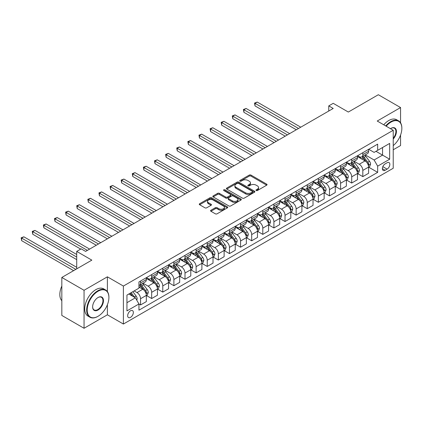 <?xml version="1.0" encoding="UTF-8"?>
<svg xmlns="http://www.w3.org/2000/svg" width="423" height="423" viewBox="0 0 423 423"><rect width="100%" height="100%" fill="white"/><g stroke="black" fill="none" stroke-linecap="round" stroke-linejoin="round"><path stroke-width="0.63" d="M256.201 190.519A0.862 0.497 0 0 0 257.422 190.519L266.696 185.168A1.232 0.714 0 0 0 267.056 184.666A1.232 0.714 0 0 0 266.696 184.158L250.987 175.09A1.232 0.714 0 0 0 249.242 175.09L239.968 180.447A0.862 0.497 0 0 0 239.714 180.795A0.862 0.497 0 0 0 239.968 181.15A0.862 0.497 0 0 0 241.189 181.15L242.39 180.457A3.95 2.279 0 0 1 247.973 180.457L249.284 181.213A3.95 2.279 0 0 1 250.442 182.826A3.95 2.279 0 0 1 249.284 184.439L248.084 185.131A0.862 0.497 0 0 0 247.83 185.48A0.862 0.497 0 0 0 248.084 185.834A0.862 0.497 0 0 0 249.306 185.834L250.506 185.142A3.95 2.279 0 0 1 256.089 185.142L257.401 185.898A3.95 2.279 0 0 1 258.559 187.511A3.95 2.279 0 0 1 257.401 189.123L256.201 189.816A0.862 0.497 0 0 0 255.947 190.17A0.862 0.497 0 0 0 256.201 190.519L256.201 189.816M130.506 317.366A4.024 2.321 120 0 0 133.134 313.824A4.024 2.321 120 0 0 132.515 310.598A4.024 2.321 120 0 0 130.506 310.799A4.024 2.321 120 0 0 127.878 314.342A4.024 2.321 120 0 0 128.492 317.567A4.024 2.321 120 0 0 130.506 317.366M210.929 210.257A1.232 0.714 0 0 0 210.569 210.76A1.232 0.714 0 0 0 210.929 211.267L215.339 213.811A1.232 0.714 0 0 0 217.084 213.811L227.378 207.867A1.232 0.714 0 0 0 227.743 207.36A1.232 0.714 0 0 0 227.378 206.858L211.674 197.79A1.232 0.714 0 0 0 209.924 197.79L199.63 203.733A1.232 0.714 0 0 0 199.27 204.24A1.232 0.714 0 0 0 199.63 204.743L204.954 207.815A1.232 0.714 0 0 0 206.699 207.815L211.103 205.271A1.232 0.714 0 0 0 211.468 204.769A1.232 0.714 0 0 0 211.103 204.261L208.465 202.739A3.299 1.904 0 0 1 207.497 201.39A3.299 1.904 0 0 1 209.538 199.63A3.299 1.904 0 0 1 213.134 200.042L223.476 206.012A3.299 1.904 0 0 1 224.444 207.36A3.299 1.904 0 0 1 222.403 209.121A3.299 1.904 0 0 1 218.807 208.708L217.084 207.714A1.232 0.714 0 0 0 215.339 207.714L210.929 210.257L210.929 211.267M400.56 122.807L400.56 107.558L378.336 94.726L348.33 112.047L333.213 103.323L328.766 105.887L333.213 108.457L85.61 251.41L81.163 248.84L76.716 251.41L76.716 268.859M107.389 291.606L107.389 276.816L84.05 290.289L61.827 277.456L91.833 260.134L76.716 251.41M107.389 276.816L123.394 286.059L393.226 130.268L393.226 168.254L123.394 324.039L123.394 286.059M400.56 107.558L377.221 121.031L393.226 130.268M242.479 198.144A1.232 0.714 0 0 0 244.224 198.144L254.519 192.195A1.232 0.714 0 0 0 254.884 191.693A1.232 0.714 0 0 0 254.519 191.191L238.815 182.117A1.232 0.714 0 0 0 237.065 182.117L226.77 188.066A1.232 0.714 0 0 0 226.405 188.568A1.232 0.714 0 0 0 226.77 189.07L242.479 198.144M224.105 190.71A0.862 0.497 0 0 1 224.983 190.831L224.983 189.8L240.951 199.022A1.232 0.714 0 0 1 241.311 199.529A1.232 0.714 0 0 1 240.951 200.031L230.651 205.975A1.232 0.714 0 0 1 228.906 205.975L213.197 196.906L213.197 195.897A1.232 0.714 0 0 0 212.838 196.404A1.232 0.714 0 0 0 213.197 196.906M213.197 195.897L217.607 193.353A1.232 0.714 0 0 1 219.352 193.353L225.723 197.033A1.232 0.714 0 0 0 227.468 197.033L230.392 195.347A1.232 0.714 0 0 0 230.752 194.839A1.232 0.714 0 0 0 230.392 194.337L223.756 190.509A0.862 0.497 0 0 1 223.508 190.154A0.862 0.497 0 0 1 224.037 189.694A0.862 0.497 0 0 1 224.983 189.8M84.05 290.289L84.05 328.274L61.827 315.442L61.827 277.456M393.226 149.774L400.56 145.544L400.56 135.037M387.093 162.76L385.136 163.891A3.897 2.252 120 0 0 382.588 167.328A3.897 2.252 120 0 0 383.185 170.448A3.897 2.252 120 0 0 385.136 170.258L387.093 169.126A3.897 2.252 120 0 0 389.636 165.694A3.897 2.252 120 0 0 389.038 162.569A3.897 2.252 120 0 0 387.093 162.76M368.734 149.287L374.112 152.391L377.665 150.339L377.665 144.127L138.95 281.951L138.95 288.163L126.948 295.09L126.948 310.9L138.95 303.973L138.95 310.181L377.665 172.362L377.665 166.149L374.112 159.989L365.271 154.887M377.665 150.339L389.668 143.413L389.668 159.222L377.665 166.149M84.05 328.274L107.389 314.802L123.394 324.039M328.766 105.887L328.766 111.022M375.978 151.318L382.556 155.114L382.556 147.516L389.668 143.413M374.112 159.989L382.556 155.114L389.668 159.222M126.948 302.688L135.397 297.813L128.814 294.011M138.95 304.021L140.552 304.946L140.552 298.733A5.028 2.903 -120 0 0 136.994 292.573L134.149 290.934M140.552 304.946L146.332 301.61L146.332 295.397A5.028 2.903 -120 0 0 142.773 289.237L138.95 287.032M146.464 295.529L151.667 298.532L151.667 292.319A5.028 2.903 -120 0 0 148.108 286.16L143.006 283.209M151.667 298.532L157.446 295.196L157.446 288.983A5.028 2.903 -120 0 0 153.887 282.823L146.332 278.461M157.578 289.11L162.781 292.113L162.781 285.9A5.028 2.903 -120 0 0 159.222 279.746L154.115 276.795M162.781 292.113L168.56 288.777L168.56 282.564A5.028 2.903 -120 0 0 165.002 276.409L157.446 272.042M168.692 282.696L173.89 285.699L173.89 279.487A5.028 2.903 -120 0 0 170.337 273.327L165.229 270.382M173.89 285.699L179.669 282.363L179.669 276.15A5.028 2.903 -120 0 0 176.116 269.99L168.56 265.628M179.807 276.277L185.004 279.28L185.004 273.073A5.028 2.903 -120 0 0 181.451 266.913L176.343 263.963M185.004 279.28L190.784 275.944L190.784 269.737A5.028 2.903 -120 0 0 187.23 263.577L179.669 259.209M190.916 269.863L196.119 272.867L196.119 266.654A5.028 2.903 -120 0 0 192.56 260.494L187.458 257.549M196.119 272.867L201.898 269.53L201.898 263.318A5.028 2.903 -120 0 0 198.339 257.158L190.784 252.795M202.03 263.444L207.233 266.448L207.233 260.24A5.028 2.903 -120 0 0 203.675 254.08L198.572 251.13M207.233 266.448L213.012 263.111L213.012 256.904A5.028 2.903 -120 0 0 209.454 250.744L201.898 246.376M213.144 257.031L218.347 260.034L218.347 253.821A5.028 2.903 -120 0 0 214.789 247.661L209.681 244.716M218.347 260.034L224.127 256.698L224.127 250.485A5.028 2.903 -120 0 0 220.568 244.325L213.012 239.963M224.259 250.612L229.462 253.615L229.462 247.407A5.028 2.903 -120 0 0 225.903 241.247L220.795 238.297M229.462 253.615L235.236 250.279L235.236 244.071A5.028 2.903 -120 0 0 231.682 237.911L224.127 233.549M235.373 244.198L240.571 247.201L240.571 240.988A5.028 2.903 -120 0 0 237.017 234.828L231.91 231.883M240.571 247.201L246.35 243.865L246.35 237.652A5.028 2.903 -120 0 0 242.797 231.492L235.236 227.13M246.487 237.779L251.685 240.782L251.685 234.575A5.028 2.903 -120 0 0 248.132 228.415L243.024 225.464M251.685 240.782L257.464 237.446L257.464 231.238A5.028 2.903 -120 0 0 253.911 225.078L246.35 220.716M257.596 231.365L262.799 234.368L262.799 228.156A5.028 2.903 -120 0 0 259.241 221.996L254.138 219.051M262.799 234.368L268.579 231.032L268.579 224.819A5.028 2.903 -120 0 0 265.02 218.659L257.464 214.297M268.711 224.946L273.914 227.949L273.914 221.742A5.028 2.903 -120 0 0 270.355 215.582L265.253 212.632M273.914 227.949L279.693 224.613L279.693 218.405A5.028 2.903 -120 0 0 276.134 212.246L268.579 207.883M279.825 218.532L285.028 221.536L285.028 215.323A5.028 2.903 -120 0 0 281.469 209.163L276.362 206.218M285.028 221.536L290.807 218.199L290.807 211.986A5.028 2.903 -120 0 0 287.249 205.827L279.693 201.464M290.939 212.119L296.137 215.117L296.137 208.909A5.028 2.903 -120 0 0 292.584 202.749L287.476 199.799M296.137 215.117L301.916 211.78L301.916 205.573A5.028 2.903 -120 0 0 298.363 199.413L290.807 195.051M302.054 205.7L307.251 208.703L307.251 202.49A5.028 2.903 -120 0 0 303.698 196.33L298.59 193.385M307.251 208.703L313.031 205.367L313.031 199.154A5.028 2.903 -120 0 0 309.477 192.994L301.916 188.632M313.163 199.286L318.366 202.284L318.366 196.076A5.028 2.903 -120 0 0 314.812 189.916L309.705 186.966M318.366 202.284L324.145 198.947L324.145 192.74A5.028 2.903 -120 0 0 320.586 186.58L313.031 182.218M324.277 192.867L329.48 195.87L329.48 189.657A5.028 2.903 -120 0 0 325.922 183.497L320.819 180.552M329.48 195.87L335.259 192.534L335.259 186.321A5.028 2.903 -120 0 0 331.701 180.161L324.145 175.799M335.391 186.453L340.594 189.456L340.594 183.244A5.028 2.903 -120 0 0 337.036 177.084L331.928 174.133M340.594 189.456L346.374 186.12L346.374 179.907A5.028 2.903 -120 0 0 342.815 173.747L335.259 169.385M346.506 180.034L351.709 183.037L351.709 176.825A5.028 2.903 -120 0 0 348.15 170.665L343.042 167.72M351.709 183.037L357.488 179.701L357.488 173.488A5.028 2.903 -120 0 0 353.929 167.328L346.374 162.966M357.62 173.62L362.818 176.624L362.818 170.411A5.028 2.903 -120 0 0 359.264 164.251L354.157 161.3M362.818 176.624L368.597 173.287L368.597 167.074A5.028 2.903 -120 0 0 365.044 160.914L357.488 156.552M357.62 155.706L359.264 156.653A5.028 2.903 -120 0 0 361.776 156.901A5.028 2.903 -120 0 0 362.818 154.601L362.818 152.703M346.506 162.12L348.15 163.072A5.028 2.903 -120 0 0 350.667 163.32A5.028 2.903 -120 0 0 351.709 161.015L351.709 159.117M335.391 168.539L337.036 169.486A5.028 2.903 -120 0 0 339.553 169.734A5.028 2.903 -120 0 0 340.594 167.434L340.594 165.536M324.277 174.953L325.922 175.905A5.028 2.903 -120 0 0 328.438 176.153A5.028 2.903 -120 0 0 329.48 173.848L329.48 171.95M313.163 181.367L314.812 182.318A5.028 2.903 -120 0 0 317.324 182.567A5.028 2.903 -120 0 0 318.366 180.267L318.366 178.369M302.054 187.786L303.698 188.737A5.028 2.903 -120 0 0 306.21 188.986A5.028 2.903 -120 0 0 307.251 186.68L307.251 184.782M290.939 194.199L292.584 195.151A5.028 2.903 -120 0 0 295.095 195.4A5.028 2.903 -120 0 0 296.137 193.1L296.137 191.201M279.825 200.618L281.469 201.57A5.028 2.903 -120 0 0 283.986 201.819A5.028 2.903 -120 0 0 285.028 199.513L285.028 197.615M268.711 207.032L270.355 207.984A5.028 2.903 -120 0 0 272.872 208.232A5.028 2.903 -120 0 0 273.914 205.932L273.914 204.029M257.596 213.451L259.241 214.398A5.028 2.903 -120 0 0 261.758 214.651A5.028 2.903 -120 0 0 262.799 212.346L262.799 210.448M246.487 219.865L248.132 220.817A5.028 2.903 -120 0 0 250.643 221.065A5.028 2.903 -120 0 0 251.685 218.765L251.685 216.862M235.373 226.284L237.017 227.23A5.028 2.903 -120 0 0 239.529 227.484A5.028 2.903 -120 0 0 240.571 225.179L240.571 223.281M224.259 232.698L225.903 233.649A5.028 2.903 -120 0 0 228.42 233.898A5.028 2.903 -120 0 0 229.462 231.598L229.462 229.694M213.144 239.117L214.789 240.063A5.028 2.903 -120 0 0 217.306 240.312A5.028 2.903 -120 0 0 218.347 238.012L218.347 236.113M202.03 245.53L203.675 246.482A5.028 2.903 -120 0 0 206.191 246.731A5.028 2.903 -120 0 0 207.233 244.431L207.233 242.527M190.916 251.949L192.56 252.896A5.028 2.903 -120 0 0 195.077 253.144A5.028 2.903 -120 0 0 196.119 250.844L196.119 248.946M179.807 258.363L181.451 259.315A5.028 2.903 -120 0 0 183.963 259.563A5.028 2.903 -120 0 0 185.004 257.258L185.004 255.36M168.692 264.782L170.337 265.729A5.028 2.903 -120 0 0 172.848 265.977A5.028 2.903 -120 0 0 173.89 263.677L173.89 261.779M157.578 271.196L159.222 272.148A5.028 2.903 -120 0 0 161.739 272.396A5.028 2.903 -120 0 0 162.781 270.091L162.781 268.193M146.464 277.615L148.108 278.561A5.028 2.903 -120 0 0 150.625 278.81A5.028 2.903 -120 0 0 151.667 276.51L151.667 274.612M368.734 167.201L377.665 172.362M361.776 156.901L367.555 153.565A5.028 2.903 -120 0 0 368.597 151.265L368.597 149.367M350.667 163.32L356.446 159.984A5.028 2.903 -120 0 0 357.488 157.679L357.488 155.78M339.553 169.734L345.332 166.398A5.028 2.903 -120 0 0 346.374 164.098L346.374 162.199M328.438 176.153L334.218 172.817A5.028 2.903 -120 0 0 335.259 170.511L335.259 168.613M317.324 182.567L323.103 179.23A5.028 2.903 -120 0 0 324.145 176.93L324.145 175.032M306.21 188.986L311.989 185.649A5.028 2.903 -120 0 0 313.031 183.344L313.031 181.446M295.095 195.4L300.875 192.063A5.028 2.903 -120 0 0 301.916 189.763L301.916 187.865M283.986 201.819L289.766 198.482A5.028 2.903 -120 0 0 290.807 196.177L290.807 194.279M272.872 208.232L278.651 204.896A5.028 2.903 -120 0 0 279.693 202.596L279.693 200.692M261.758 214.651L267.537 211.315A5.028 2.903 -120 0 0 268.579 209.01L268.579 207.111M250.643 221.065L256.423 217.729A5.028 2.903 -120 0 0 257.464 215.429L257.464 213.525M239.529 227.484L245.308 224.148A5.028 2.903 -120 0 0 246.35 221.842L246.35 219.944M228.42 233.898L234.194 230.561A5.028 2.903 -120 0 0 235.236 228.261L235.236 226.358M217.306 240.312L223.085 236.975A5.028 2.903 -120 0 0 224.127 234.675L224.127 232.777M206.191 246.731L211.971 243.394A5.028 2.903 -120 0 0 213.012 241.094L213.012 239.191M195.077 253.144L200.856 249.808A5.028 2.903 -120 0 0 201.898 247.508L201.898 245.61M183.963 259.563L189.742 256.227A5.028 2.903 -120 0 0 190.784 253.922L190.784 252.023M172.848 265.977L178.628 262.641A5.028 2.903 -120 0 0 179.669 260.341L179.669 258.442M161.739 272.396L167.519 269.06A5.028 2.903 -120 0 0 168.56 266.754L168.56 264.856M150.625 278.81L156.404 275.473A5.028 2.903 -120 0 0 157.446 273.173L157.446 271.275M138.95 285.43A5.028 2.903 -120 0 0 139.511 285.229L145.29 281.892A5.028 2.903 -120 0 0 146.332 279.587L146.332 277.689M139.511 285.229A5.028 2.903 -120 0 0 140.552 282.924L140.552 281.025M135.397 297.813L138.95 303.973M107.389 314.802L107.389 304.756M256.544 190.641L257.401 190.149A3.95 2.279 0 0 0 258.559 188.536L258.559 187.511M250.442 182.826L250.442 183.852A3.95 2.279 0 0 1 249.284 185.464L248.428 185.956M266.68 185.179L250.987 176.116A1.232 0.714 0 0 0 249.242 176.116L240.312 181.271M254.519 191.191L254.519 192.195L238.815 183.143A1.232 0.714 0 0 0 237.065 183.143L226.786 189.081L226.77 188.066M252.341 192.047A0.862 0.497 0 0 0 252.594 191.693A0.862 0.497 0 0 0 252.341 191.339L238.551 183.381A0.862 0.497 0 0 0 237.329 183.381L236.066 184.111A3.95 2.279 0 0 0 234.908 185.723A3.95 2.279 0 0 0 236.066 187.336L245.488 192.777A3.95 2.279 0 0 0 251.072 192.777L252.341 192.047L252.341 193.073A0.862 0.497 0 0 0 252.594 192.719L252.594 191.693M234.908 185.723L234.908 186.749A3.95 2.279 0 0 0 236.066 188.362L236.066 187.336M252.341 193.073L251.072 193.803A3.95 2.279 0 0 1 245.488 193.803L236.066 188.362M213.213 196.917L217.607 194.379L217.607 193.353M230.752 194.839L230.752 195.87A1.232 0.714 0 0 1 230.392 196.372L227.468 198.059A1.232 0.714 0 0 1 225.723 198.059L219.352 194.379A1.232 0.714 0 0 0 217.607 194.379M224.983 190.831L240.936 200.042M232.333 200.851A3.299 1.904 0 0 0 235.928 201.263A3.299 1.904 0 0 0 237.969 199.503A3.299 1.904 0 0 0 237.002 198.154L233.359 196.05A1.232 0.714 0 0 0 231.614 196.05L228.69 197.737A1.232 0.714 0 0 0 228.33 198.244A1.232 0.714 0 0 0 228.69 198.747L232.333 200.851L232.333 201.877A3.299 1.904 0 0 0 235.928 202.289A3.299 1.904 0 0 0 237.969 200.528L237.969 199.503M228.33 198.244L228.33 199.27A1.232 0.714 0 0 0 228.69 199.772L228.69 198.747M232.333 201.877L228.69 199.772M224.444 207.36L224.444 208.386A3.299 1.904 0 0 1 222.403 210.146A3.299 1.904 0 0 1 218.807 209.734L217.084 208.74A1.232 0.714 0 0 0 215.339 208.74L210.945 211.278M207.497 201.39L207.497 202.416A3.299 1.904 0 0 0 208.465 203.764L208.465 202.739M211.088 205.282L208.465 203.764M227.363 207.873L211.674 198.815A1.232 0.714 0 0 0 209.924 198.815L199.645 204.753M368.597 167.281L369.665 166.662L370.553 164.098A3.331 1.925 -120 0 0 369.49 161.258L365.858 156.41A9.618 5.552 -120 0 0 364.811 155.151M361.194 158.694A9.618 5.552 -120 0 0 359.227 156.632M368.296 165.24L368.756 164.24A3.331 1.925 -120 0 0 367.804 162.236L364.171 157.388A9.618 5.552 -120 0 0 363.119 156.129M362.225 156.647A7.984 4.611 60 0 1 363.537 158.133L366.609 162.236M300.764 127.191L257.242 102.065L255.021 103.349L255.021 105.914L296.317 129.755M362.051 156.743A9.618 5.552 60 0 1 363.103 158.001L365.52 161.226M255.021 105.914L254.53 103.064L298.538 128.476M254.53 103.064L257.242 102.065M357.488 173.694L358.551 173.081L359.439 170.511A3.331 1.925 -120 0 0 358.376 167.677L354.744 162.829A9.618 5.552 -120 0 0 353.697 161.57M350.08 165.107A9.618 5.552 -120 0 0 348.113 163.051M357.181 171.653L357.641 170.654A3.331 1.925 -120 0 0 356.689 168.65L353.057 163.801A9.618 5.552 -120 0 0 352.005 162.543M351.111 163.061A7.984 4.611 60 0 1 352.422 164.552L355.494 168.655M289.649 133.605L246.128 108.478L243.907 109.763L243.907 112.333L285.202 136.174M350.942 163.162A9.618 5.552 60 0 1 351.989 164.42L354.405 167.64M243.907 112.333L243.415 109.483L287.429 134.889M243.415 109.483L246.128 108.478M346.374 180.113L347.436 179.495L348.33 176.93A3.331 1.925 -120 0 0 347.262 174.091L343.629 169.242A9.618 5.552 -120 0 0 342.582 167.984M338.971 171.526A9.618 5.552 -120 0 0 336.999 169.464M346.067 178.072L346.527 177.073A3.331 1.925 -120 0 0 345.575 175.069L341.943 170.22A9.618 5.552 -120 0 0 340.89 168.962M339.997 169.48A7.984 4.611 60 0 1 341.308 170.966L344.38 175.069M278.535 140.024L235.014 114.897L232.793 116.182L232.793 118.747L274.088 142.588M339.828 169.575A9.618 5.552 60 0 1 340.875 170.834L343.291 174.059M232.793 118.747L232.306 115.897L276.314 141.308M232.306 115.897L235.014 114.897M335.259 186.527L336.327 185.914L337.216 183.344A3.331 1.925 -120 0 0 336.153 180.51L332.52 175.661A9.618 5.552 -120 0 0 331.468 174.403M327.857 177.94A9.618 5.552 -120 0 0 325.884 175.883M334.953 184.486L335.418 183.487A3.331 1.925 -120 0 0 334.461 181.483L330.828 176.634A9.618 5.552 -120 0 0 329.781 175.376M328.883 175.894A7.984 4.611 60 0 1 330.194 177.385L333.271 181.488M267.421 146.437L223.904 121.311L221.678 122.596L221.678 125.166L262.979 149.007M328.713 175.994A9.618 5.552 60 0 1 329.76 177.248L332.177 180.473M221.678 125.166L221.192 122.316L265.2 147.722M221.192 122.316L223.904 121.311M324.145 192.946L325.213 192.328L326.101 189.763A3.331 1.925 -120 0 0 325.038 186.924L321.406 182.075A9.618 5.552 -120 0 0 320.354 180.817M316.742 184.359A9.618 5.552 -120 0 0 314.775 182.297M323.844 190.905L324.304 189.906A3.331 1.925 -120 0 0 323.346 187.902L319.714 183.048A9.618 5.552 -120 0 0 318.667 181.795M317.773 182.308A7.984 4.611 60 0 1 319.079 183.799L322.157 187.902M256.306 152.856L212.79 127.73L210.564 129.015L210.564 131.579L251.865 155.421M317.599 182.408A9.618 5.552 60 0 1 318.651 183.667L321.062 186.892M210.564 131.579L210.078 128.729L254.086 154.141M210.078 128.729L212.79 127.73M393.226 145.607A15.339 8.857 120 0 0 401.85 128.37A15.339 8.857 120 0 0 391.005 122.11A15.339 8.857 120 0 0 386.178 126.202M385.713 125.932A15.714 9.073 -60 0 1 390.736 121.644A15.714 9.073 -60 0 1 398.593 120.867A15.714 9.073 -60 0 1 401.85 128.063A15.714 9.073 -60 0 1 401.85 128.217M390.492 128.692A7.672 4.426 -60 0 1 391.005 128.37L391.005 128.37A7.672 4.426 -60 0 1 396.309 130.258A7.672 4.426 -60 0 1 393.226 139.061M383.756 124.801A15.714 9.073 -60 0 1 388.779 120.518A15.714 9.073 -60 0 1 396.637 119.741L398.593 120.867M393.226 138.258A7.291 4.209 120 0 0 394.384 128.164A7.291 4.209 120 0 0 390.868 128.449M97.787 316.446L98.057 316.293A15.339 8.857 120 0 0 108.901 297.501A15.339 8.857 120 0 0 98.057 291.241A15.339 8.857 120 0 0 87.207 310.027A15.339 8.857 120 0 0 98.057 316.293L97.787 316.446A15.714 9.073 -60 0 1 89.93 317.224A15.714 9.073 -60 0 1 87.519 304.629A15.714 9.073 -60 0 1 97.787 290.781A15.714 9.073 -60 0 1 105.644 289.998A15.714 9.073 -60 0 1 108.901 297.195A15.714 9.073 -60 0 1 108.901 297.353M98.057 310.027A7.672 4.426 -60 0 1 92.632 306.897A7.672 4.426 -60 0 1 98.057 297.501L98.057 297.501A7.672 4.426 -60 0 1 103.476 300.637A7.672 4.426 -60 0 1 98.057 310.027M92.632 306.738A7.291 4.209 120 0 0 94.144 309.927A7.291 4.209 120 0 0 97.787 309.567A7.291 4.209 120 0 0 102.551 303.138A7.291 4.209 120 0 0 101.435 297.295A7.291 4.209 120 0 0 97.919 297.586M89.93 317.224L87.973 316.092A15.714 9.073 -60 0 1 85.562 303.497A15.714 9.073 -60 0 1 95.831 289.649A15.714 9.073 -60 0 1 103.688 288.872L105.644 289.998M61.827 300.716A15.714 9.073 -60 0 1 61.827 286.027M313.031 199.36L314.099 198.747L314.987 196.177A3.331 1.925 -120 0 0 313.924 193.343L310.292 188.489A9.618 5.552 -120 0 0 309.239 187.236M305.628 190.773A9.618 5.552 -120 0 0 303.661 188.716M312.729 197.319L313.189 196.32A3.331 1.925 -120 0 0 312.237 194.316L308.6 189.467A9.618 5.552 -120 0 0 307.553 188.209M306.659 188.727A7.984 4.611 60 0 1 307.97 190.218L311.042 194.321M245.197 159.27L201.676 134.144L199.455 135.429L199.455 137.993L240.75 161.84M306.485 188.827A9.618 5.552 60 0 1 307.537 190.08L309.948 193.306M199.455 137.993L198.963 135.149L242.971 160.555M198.963 135.149L201.676 134.144M301.916 205.779L302.984 205.16L303.873 202.596A3.331 1.925 -120 0 0 302.81 199.756L299.177 194.908A9.618 5.552 -120 0 0 298.13 193.649M294.514 197.192A9.618 5.552 -120 0 0 292.547 195.13M301.615 203.738L302.075 202.739A3.331 1.925 -120 0 0 301.123 200.735L297.491 195.881A9.618 5.552 -120 0 0 296.438 194.628M295.545 195.14A7.984 4.611 60 0 1 296.856 196.632L299.928 200.735M234.083 165.689L190.561 140.563L188.341 141.848L188.341 144.412L229.636 168.254M295.37 195.241A9.618 5.552 60 0 1 296.423 196.499L298.839 199.725M188.341 144.412L187.849 141.562L231.857 166.969M187.849 141.562L190.561 140.563M290.807 212.193L291.87 211.579L292.758 209.01A3.331 1.925 -120 0 0 291.696 206.175L288.063 201.322A9.618 5.552 -120 0 0 287.016 200.068M283.405 203.606A9.618 5.552 -120 0 0 281.432 201.549M290.501 210.152L290.961 209.152A3.331 1.925 -120 0 0 290.009 207.148L286.376 202.3A9.618 5.552 -120 0 0 285.324 201.041M284.43 201.56A7.984 4.611 60 0 1 285.742 203.051L288.814 207.154M222.969 172.103L179.447 146.977L177.226 148.262L177.226 150.826L218.522 174.673M284.261 201.66A9.618 5.552 60 0 1 285.308 202.913L287.725 206.138M177.226 150.826L176.74 147.981L220.748 173.388M176.74 147.981L179.447 146.977M279.693 218.612L280.761 217.993L281.649 215.429A3.331 1.925 -120 0 0 280.586 212.589L276.949 207.741A9.618 5.552 -120 0 0 275.902 206.482M272.29 210.025A9.618 5.552 -120 0 0 270.318 207.963M279.386 216.571L279.846 215.566A3.331 1.925 -120 0 0 278.894 213.562L275.262 208.713A9.618 5.552 -120 0 0 274.215 207.46M273.316 207.973A7.984 4.611 60 0 1 274.627 209.464L277.705 213.567M211.854 178.522L168.338 153.396L166.112 154.675L166.112 157.245L207.407 181.086M273.147 208.074A9.618 5.552 60 0 1 274.194 209.332L276.61 212.558M166.112 157.245L165.626 154.395L209.634 179.801M165.626 154.395L168.338 153.396M268.579 225.025L269.647 224.412L270.535 221.842A3.331 1.925 -120 0 0 269.472 219.008L265.84 214.154A9.618 5.552 -120 0 0 264.787 212.901M261.176 216.439A9.618 5.552 -120 0 0 259.204 214.376M268.277 222.984L268.737 221.985A3.331 1.925 -120 0 0 267.78 219.981L264.148 215.133A9.618 5.552 -120 0 0 263.101 213.874M262.202 214.392A7.984 4.611 60 0 1 263.513 215.883L266.59 219.986M200.74 184.936L157.224 159.809L154.998 161.094L154.998 163.659L196.298 187.505M262.033 214.493A9.618 5.552 60 0 1 263.08 215.746L265.496 218.971M154.998 163.659L154.511 160.814L198.519 186.22M154.511 160.814L157.224 159.809M257.464 231.444L258.532 230.826L259.421 228.261A3.331 1.925 -120 0 0 258.358 225.422L254.725 220.573A9.618 5.552 -120 0 0 253.673 219.315M250.062 222.858A9.618 5.552 -120 0 0 248.095 220.795M257.163 229.403L257.623 228.399A3.331 1.925 -120 0 0 256.666 226.395L253.033 221.546A9.618 5.552 -120 0 0 251.986 220.293M251.093 220.806A7.984 4.611 60 0 1 252.399 222.297L255.476 226.4M189.631 191.355L146.109 166.228L143.889 167.508L143.889 170.078L185.184 193.919M250.918 220.906A9.618 5.552 60 0 1 251.971 222.165L254.382 225.39M143.889 170.078L143.397 167.228L187.405 192.634M143.397 167.228L146.109 166.228M246.35 237.858L247.418 237.24L248.306 234.675A3.331 1.925 -120 0 0 247.244 231.836L243.611 226.987A9.618 5.552 -120 0 0 242.564 225.734M238.947 229.271A9.618 5.552 -120 0 0 236.98 227.209M246.049 235.817L246.509 234.818A3.331 1.925 -120 0 0 245.557 232.814L241.924 227.965A9.618 5.552 -120 0 0 240.872 226.707M239.978 227.225A7.984 4.611 60 0 1 241.29 228.716L244.362 232.819M178.517 197.768L134.995 172.642L132.774 173.927L132.774 176.491L174.07 200.338M239.804 227.325A9.618 5.552 60 0 1 240.856 228.579L243.273 231.804M132.774 176.491L132.283 173.647L176.291 199.053M132.283 173.647L134.995 172.642M235.236 244.272L236.304 243.659L237.192 241.094A3.331 1.925 -120 0 0 236.129 238.255L232.497 233.406A9.618 5.552 -120 0 0 231.45 232.148M227.833 235.69A9.618 5.552 -120 0 0 225.866 233.628M234.934 242.231L235.394 241.232A3.331 1.925 -120 0 0 234.442 239.228L230.81 234.379A9.618 5.552 -120 0 0 229.758 233.126M228.864 233.639A7.984 4.611 60 0 1 230.175 235.13L233.247 239.233M167.402 204.187L123.881 179.061L121.66 180.341L121.66 182.91L162.955 206.752M228.69 233.739A9.618 5.552 60 0 1 229.742 234.998L232.158 238.218M121.66 182.91L121.168 180.061L165.181 205.467M121.168 180.061L123.881 179.061M224.127 250.691L225.189 250.072L226.083 247.508A3.331 1.925 -120 0 0 225.015 244.668L221.382 239.82A9.618 5.552 -120 0 0 220.335 238.567M216.724 242.104A9.618 5.552 -120 0 0 214.752 240.042M223.82 248.65L224.28 247.651A3.331 1.925 -120 0 0 223.328 245.647L219.696 240.798A9.618 5.552 -120 0 0 218.643 239.54M217.75 240.058A7.984 4.611 60 0 1 219.061 241.549L222.133 245.652M156.288 210.601L112.767 185.475L110.546 186.76L110.546 189.324L151.841 213.166M217.581 240.158A9.618 5.552 60 0 1 218.628 241.411L221.044 244.637M110.546 189.324L110.059 186.474L154.067 211.886M110.059 186.474L112.767 185.475M213.012 257.105L214.08 256.491L214.969 253.922A3.331 1.925 -120 0 0 213.906 251.088L210.273 246.239A9.618 5.552 -120 0 0 209.221 244.98M205.61 248.523A9.618 5.552 -120 0 0 203.637 246.461M212.706 255.064L213.171 254.064A3.331 1.925 -120 0 0 212.214 252.06L208.581 247.212A9.618 5.552 -120 0 0 207.534 245.953M206.636 246.472A7.984 4.611 60 0 1 207.947 247.963L211.024 252.066M145.174 217.02L101.657 191.894L99.431 193.174L99.431 195.743L140.732 219.585M206.466 246.572A9.618 5.552 60 0 1 207.513 247.83L209.93 251.051M99.431 195.743L98.945 192.893L142.953 218.3M98.945 192.893L101.657 191.894M201.898 263.524L202.966 262.905L203.854 260.341A3.331 1.925 -120 0 0 202.791 257.501L199.159 252.653A9.618 5.552 -120 0 0 198.107 251.399M194.495 254.937A9.618 5.552 -120 0 0 192.528 252.875M201.597 261.483L202.057 260.483A3.331 1.925 -120 0 0 201.099 258.479L197.467 253.631A9.618 5.552 -120 0 0 196.42 252.372M195.526 252.891A7.984 4.611 60 0 1 196.832 254.382L199.91 258.485M134.059 223.434L90.543 198.308L88.317 199.593L88.317 202.157L129.618 225.998M195.352 252.986A9.618 5.552 60 0 1 196.399 254.244L198.815 257.47M88.317 202.157L87.831 199.307L131.839 224.719M87.831 199.307L90.543 198.308M190.784 269.937L191.852 269.324L192.74 266.754A3.331 1.925 -120 0 0 191.677 263.92L188.045 259.072A9.618 5.552 -120 0 0 186.992 257.813M183.381 261.356A9.618 5.552 -120 0 0 181.414 259.294M190.482 267.896L190.942 266.897A3.331 1.925 -120 0 0 189.985 264.893L186.353 260.045A9.618 5.552 -120 0 0 185.306 258.786M184.412 259.304A7.984 4.611 60 0 1 185.723 260.795L188.795 264.898M122.95 229.853L79.429 204.727L77.208 206.006L77.208 208.576L118.503 232.417M184.238 259.405A9.618 5.552 60 0 1 185.29 260.663L187.701 263.883M77.208 208.576L76.716 205.726L120.724 231.132M76.716 205.726L79.429 204.727M179.669 276.356L180.737 275.738L181.626 273.173A3.331 1.925 -120 0 0 180.563 270.334L176.93 265.485A9.618 5.552 -120 0 0 175.883 264.227M172.267 267.77A9.618 5.552 -120 0 0 170.3 265.707M179.368 274.315L179.828 273.316A3.331 1.925 -120 0 0 178.876 271.312L175.244 266.464A9.618 5.552 -120 0 0 174.191 265.205M173.298 265.723A7.984 4.611 60 0 1 174.609 267.209L177.681 271.317M111.836 236.267L68.314 211.14L66.094 212.425L66.094 214.99L107.389 238.831M173.123 265.818A9.618 5.552 60 0 1 174.176 267.077L176.592 270.302M66.094 214.99L65.602 212.14L109.61 237.552M65.602 212.14L68.314 211.14M168.56 282.77L169.623 282.157L170.511 279.587A3.331 1.925 -120 0 0 169.449 276.753L165.816 271.904A9.618 5.552 -120 0 0 164.769 270.646M161.152 274.189A9.618 5.552 -120 0 0 159.185 272.126M168.254 280.729L168.714 279.73A3.331 1.925 -120 0 0 167.762 277.726L164.129 272.877A9.618 5.552 -120 0 0 163.077 271.619M162.183 272.137A7.984 4.611 60 0 1 163.495 273.628L166.567 277.731M100.722 242.68L57.2 217.559L54.979 218.839L54.979 221.409L96.275 245.25M162.014 272.238A9.618 5.552 60 0 1 163.061 273.496L165.478 276.716M54.979 221.409L54.488 218.559L98.501 243.965M54.488 218.559L57.2 217.559M157.446 289.189L158.514 288.571L159.402 286.006A3.331 1.925 -120 0 0 158.334 283.167L154.702 278.318A9.618 5.552 -120 0 0 153.655 277.06M150.043 280.602A9.618 5.552 -120 0 0 148.071 278.54M157.139 287.148L157.599 286.149A3.331 1.925 -120 0 0 156.647 284.145L153.015 279.296A9.618 5.552 -120 0 0 151.963 278.038M151.069 278.556A7.984 4.611 60 0 1 152.38 280.042L155.453 284.15M89.607 249.099L46.086 223.973L43.865 225.258L43.865 227.823L80.719 249.099M150.9 278.651A9.618 5.552 60 0 1 151.947 279.91L154.363 283.135M43.865 227.823L43.379 224.973L87.387 250.384M43.379 224.973L46.086 223.973M146.332 295.603L147.4 294.99L148.288 292.42A3.331 1.925 -120 0 0 147.225 289.586L143.593 284.737A9.618 5.552 -120 0 0 142.54 283.479M146.03 293.562L146.49 292.563A3.331 1.925 -120 0 0 145.533 290.559L141.901 285.71A9.618 5.552 -120 0 0 140.854 284.452M139.955 284.97A7.984 4.611 60 0 1 141.266 286.461L144.343 290.564M76.716 254.487L34.977 230.392L32.751 231.672L32.751 234.242L76.716 259.622M139.786 285.07A9.618 5.552 60 0 1 140.833 286.329L143.249 289.549M32.751 234.242L32.264 231.392L76.716 257.057M32.264 231.392L34.977 230.392M136.729 300.124L137.174 298.839A3.331 1.925 -120 0 0 136.111 296L132.87 291.674M76.716 267.32L23.862 236.806L21.636 238.091L21.636 240.655L73.607 270.657M134.726 297.422A3.331 1.925 -120 0 0 134.419 296.978L131.178 292.647M130.342 293.128L132.674 296.237M130.115 293.266L132.087 295.904M21.636 240.655L21.15 237.805L75.828 269.377M21.15 237.805L23.862 236.806M136.994 292.573L142.773 289.237M148.108 286.16L153.887 282.823M159.222 279.746L165.002 276.409M170.337 273.327L176.116 269.99M181.451 266.913L187.23 263.577M192.56 260.494L198.339 257.158M203.675 254.08L209.454 250.744M214.789 247.661L220.568 244.325M225.903 241.247L231.682 237.911M237.017 234.828L242.797 231.492M248.132 228.415L253.911 225.078M259.241 221.996L265.02 218.659M270.355 215.582L276.134 212.246M281.469 209.163L287.249 205.827M292.584 202.749L298.363 199.413M303.698 196.33L309.477 192.994M314.812 189.916L320.586 186.58M325.922 183.497L331.701 180.161M337.036 177.084L342.815 173.747M348.15 170.665L353.929 167.328M359.264 164.251L365.044 160.914M362.818 154.601L368.597 151.265M362.818 170.411L368.597 167.074M351.709 176.825L357.488 173.488M351.709 161.015L357.488 157.679M340.594 183.244L346.374 179.907M340.594 167.434L346.374 164.098M329.48 189.657L335.259 186.321M329.48 173.848L335.259 170.511M318.366 196.076L324.145 192.74M318.366 180.267L324.145 176.93M307.251 202.49L313.031 199.154M307.251 186.68L313.031 183.344M296.137 208.909L301.916 205.573M296.137 193.1L301.916 189.763M285.028 215.323L290.807 211.986M285.028 199.513L290.807 196.177M273.914 221.742L279.693 218.405M273.914 205.932L279.693 202.596M262.799 228.156L268.579 224.819M262.799 212.346L268.579 209.01M251.685 234.575L257.464 231.238M251.685 218.765L257.464 215.429M240.571 240.988L246.35 237.652M240.571 225.179L246.35 221.842M229.462 247.407L235.236 244.071M229.462 231.598L235.236 228.261M218.347 253.821L224.127 250.485M218.347 238.012L224.127 234.675M207.233 260.24L213.012 256.904M207.233 244.431L213.012 241.094M196.119 266.654L201.898 263.318M196.119 250.844L201.898 247.508M185.004 273.073L190.784 269.737M185.004 257.258L190.784 253.922M173.89 279.487L179.669 276.15M173.89 263.677L179.669 260.341M162.781 285.9L168.56 282.564M162.781 270.091L168.56 266.754M151.667 292.319L157.446 288.983M151.667 276.51L157.446 273.173M140.552 298.733L146.332 295.397M140.552 282.924L146.332 279.587M382.826 166.667L387.093 169.126M382.381 168.666L385.136 170.258M257.401 190.149L257.401 189.123M248.084 185.834L248.084 185.131M249.284 185.464L249.284 184.439M239.968 181.15L239.968 180.447M249.242 176.116L249.242 175.09M250.987 176.116L250.987 175.09M266.696 185.168L266.696 184.158M237.065 183.143L237.065 182.117M238.815 183.143L238.815 182.117M245.488 193.803L245.488 192.777M251.072 193.803L251.072 192.777M219.352 194.379L219.352 193.353M225.723 198.059L225.723 197.033M227.468 198.059L227.468 197.033M230.392 196.372L230.392 195.347M240.951 200.031L240.951 199.022M215.339 208.74L215.339 207.714M217.084 208.74L217.084 207.714M218.807 209.734L218.807 208.708M211.103 205.271L211.103 204.261M199.63 204.743L199.63 203.733M209.924 198.815L209.924 197.79M211.674 198.815L211.674 197.79M227.378 207.867L227.378 206.858M368.348 165.419L370.532 164.161M364.171 157.388L365.858 156.41M361.549 158.9L363.103 158.001M367.804 162.236L369.49 161.258M367.539 163.537L368.756 164.24M357.234 171.838L359.418 170.575M353.057 163.801L354.744 162.829M350.434 165.314L351.989 164.42M356.689 168.65L358.376 167.677M356.425 169.951L357.641 170.654M346.125 178.252L348.303 176.994M341.943 170.22L343.629 169.242M339.325 171.733L340.875 170.834M345.575 175.069L347.262 174.091M345.311 176.37L346.527 177.073M335.011 184.671L337.194 183.408M330.828 176.634L332.52 175.661M328.211 178.146L329.76 177.248M334.461 181.483L336.153 180.51M334.196 182.784L335.418 183.487M323.896 191.085L326.08 189.827M319.714 183.048L321.406 182.075M317.097 184.56L318.651 183.667M323.346 187.902L325.038 186.924M323.082 189.203L324.304 189.906M312.782 197.504L314.966 196.24M308.6 189.467L310.292 188.489M305.982 190.979L307.537 190.08M312.237 194.316L313.924 193.343M311.973 195.616L313.189 196.32M301.668 203.918L303.851 202.659M297.491 195.881L299.177 194.908M294.868 197.393L296.423 196.499M301.123 200.735L302.81 199.756M300.859 202.035L302.075 202.739M290.559 210.337L292.737 209.073M286.376 202.3L288.063 201.322M283.754 203.812L285.308 202.913M290.009 207.148L291.696 206.175M289.744 208.449L290.961 209.152M279.444 216.75L281.623 215.492M275.262 208.713L276.949 207.741M272.645 210.226L274.194 209.332M278.894 213.562L280.586 212.589M278.63 214.868L279.846 215.566M268.33 223.17L270.514 221.906M264.148 215.133L265.84 214.154M261.53 216.645L263.08 215.746M267.78 219.981L269.472 219.008M267.516 221.282L268.737 221.985M257.216 229.583L259.399 228.325M253.033 221.546L254.725 220.573M250.416 223.058L251.971 222.165M256.666 226.395L258.358 225.422M256.401 227.696L257.623 228.399M246.101 236.002L248.285 234.739M241.924 227.965L243.611 226.987M239.302 229.478L240.856 228.579M245.557 232.814L247.244 231.836M245.292 234.115L246.509 234.818M234.987 242.416L237.171 241.158M230.81 234.379L232.497 233.406M228.187 235.891L229.742 234.998M234.442 239.228L236.129 238.255M234.178 240.528L235.394 241.232M223.878 248.835L226.056 247.571M219.696 240.798L221.382 239.82M217.073 242.31L218.628 241.411M223.328 245.647L225.015 244.668M223.064 246.947L224.28 247.651M212.764 255.249L214.947 253.99M208.581 247.212L210.273 246.239M205.964 248.724L207.513 247.83M212.214 252.06L213.906 251.088M211.949 253.361L213.171 254.064M201.649 261.663L203.833 260.404M197.467 253.631L199.159 252.653M194.85 255.143L196.399 254.244M201.099 258.479L202.791 257.501M200.835 259.78L202.057 260.483M190.535 268.082L192.719 266.823M186.353 260.045L188.045 259.072M183.735 261.557L185.29 260.663M189.985 264.893L191.677 263.92M189.726 266.194L190.942 266.897M179.421 274.495L181.604 273.237M175.244 266.464L176.93 265.485M172.621 267.976L174.176 267.077M178.876 271.312L180.563 270.334M178.612 272.613L179.828 273.316M168.306 280.914L170.49 279.656M164.129 272.877L165.816 271.904M161.507 274.39L163.061 273.496M167.762 277.726L169.449 276.753M167.497 279.027L168.714 279.73M157.197 287.328L159.376 286.07M153.015 279.296L154.702 278.318M150.398 280.809L151.947 279.91M156.647 284.145L158.334 283.167M156.383 285.446L157.599 286.149M146.083 293.747L148.267 292.489M141.901 285.71L143.593 284.737M139.283 287.222L140.833 286.329M145.533 290.559L147.225 289.586M145.269 291.859L146.49 292.563M136.306 299.389L137.152 298.902M134.419 296.978L136.111 296M401.85 128.37L401.85 128.063M108.901 297.501L108.901 297.195"/></g></svg>
